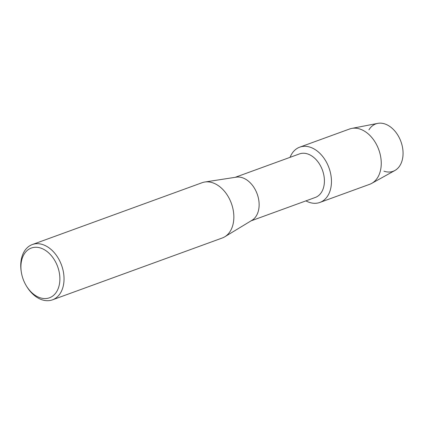 <?xml version="1.0" encoding="UTF-8"?>
<svg xmlns="http://www.w3.org/2000/svg" width="424" height="424" viewBox="0 0 424 424"><rect width="100%" height="100%" fill="white"/><g stroke="black" fill="none" stroke-linecap="round" stroke-linejoin="round"><path stroke-width="0.64" d="M368.928 129.855A25.228 17.495 70 0 1 387.001 124.815A25.228 17.495 70 0 1 402.206 145.904A25.228 17.495 70 0 1 383.985 171.195M235.188 177.322L299.434 153.923A23.166 16.064 70 0 1 323.623 174.137A23.166 16.064 70 0 1 315.292 197.462L251.045 220.862M290.064 157.336A29.42 20.4 70 0 1 311.078 147.52A29.42 20.4 70 0 1 330.455 172.828A29.42 20.4 70 0 1 305.921 200.875A29.42 20.4 70 0 0 319.876 202.444A29.42 20.4 70 0 0 330.455 172.828A29.42 20.4 70 0 0 299.736 147.154A29.42 20.4 70 0 0 290.064 157.336M21.332 272.203L21.205 271.397A29.42 20.4 70 0 1 32.325 244.547L202.131 182.702A29.42 20.4 70 0 1 204.84 182.013L236.285 177.153A23.166 16.064 70 0 1 258.343 197.913A23.166 16.064 70 0 1 251.994 220.284L224.789 236.783A29.42 20.4 70 0 1 222.271 237.991L52.459 299.837A29.42 20.4 70 0 1 26.68 286.428L26.261 285.728A26.479 18.359 70 0 1 21.815 274.699A26.479 18.359 70 0 1 21.332 272.203A26.479 18.359 70 0 1 35.446 247.261A26.479 18.359 70 0 1 58.984 271.143A26.479 18.359 70 0 1 50.286 297.463A26.479 18.359 70 0 1 26.261 285.728M204.84 182.013A29.42 20.4 70 0 1 232.85 208.375A29.42 20.4 70 0 1 224.789 236.783M32.325 244.547A29.42 20.4 70 0 1 63.038 270.221A29.42 20.4 70 0 1 52.459 299.837M299.736 147.154L349.535 129.018A29.42 20.4 70 0 1 351.697 128.419L377.726 123.379A25.228 17.495 70 0 1 402.206 145.904A25.228 17.495 70 0 1 394.887 170.501L371.716 183.375A29.42 20.4 70 0 1 369.67 184.308L319.876 202.444M351.697 128.419A29.42 20.4 70 0 1 380.254 154.691A29.42 20.4 70 0 1 371.716 183.375"/></g></svg>
